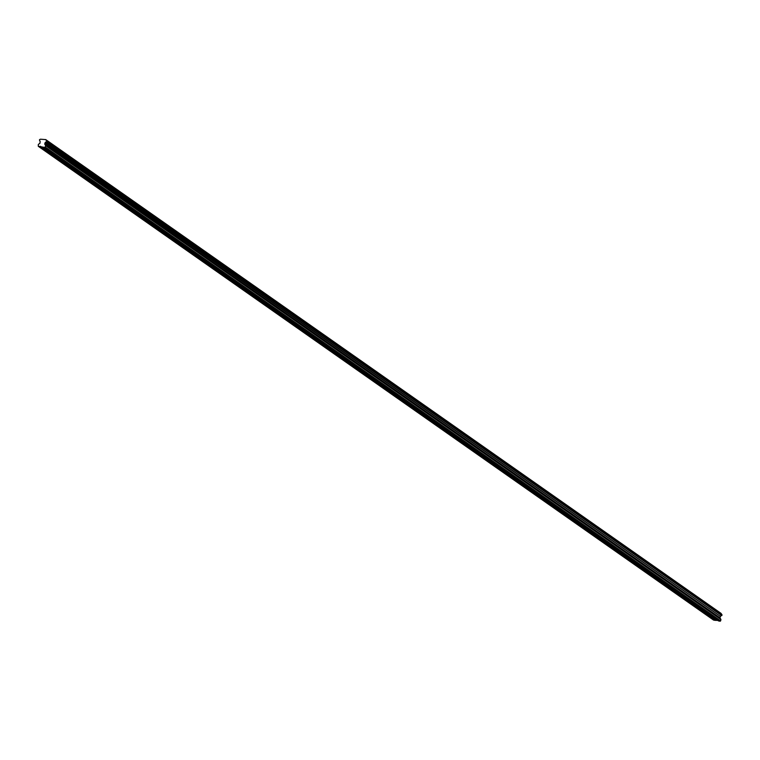 <?xml version="1.0" encoding="UTF-8"?>
<svg xmlns="http://www.w3.org/2000/svg" width="760" height="760" viewBox="0 0 760 760"><rect width="100%" height="100%" fill="white"/><g stroke="black" fill="none" stroke-linecap="round" stroke-linejoin="round"><path stroke-width="1.14" d="M56.249 156.275L54.017 155.677L55.736 155.914M66.377 163.381L64.144 162.782L65.864 163.02M76.504 170.487L74.271 169.888L75.99 170.126M86.63 177.593L84.398 176.994L86.118 177.232M96.767 184.699L94.525 184.1L96.254 184.347M106.894 191.814L104.662 191.207L106.381 191.453M117.021 198.92L114.788 198.312L116.508 198.559M127.148 206.026L124.916 205.418L126.635 205.666M137.275 213.132L135.042 212.524L136.762 212.772M147.411 220.238L145.179 219.64L146.898 219.877M157.538 227.344L155.306 226.746L157.025 226.983M167.666 234.45L165.433 233.852L167.152 234.089M177.792 241.556L175.56 240.958L177.28 241.195M187.919 248.662L185.687 248.064L187.406 248.302M198.056 255.769L195.823 255.17L197.543 255.407M208.183 262.874L205.95 262.276L207.67 262.513M218.31 269.981L216.077 269.382L217.797 269.62M228.437 277.087L226.204 276.488L227.924 276.726M238.573 284.192L236.332 283.594L238.051 283.831M248.701 291.298L246.468 290.7L248.188 290.947M258.827 298.404L256.595 297.806L258.315 298.053M268.954 305.52L266.722 304.912L268.441 305.159M279.081 312.626L276.849 312.018L278.569 312.265M289.218 319.732L286.976 319.124L288.705 319.371M299.345 326.838L297.113 326.23L298.832 326.477M309.472 333.944L307.24 333.345L308.959 333.583M319.599 341.05L317.366 340.452L319.086 340.689M329.726 348.156L327.493 347.558L329.213 347.795M339.863 355.262L337.62 354.663L339.349 354.901M349.99 362.368L347.757 361.769L349.476 362.007M360.116 369.474L357.884 368.875L359.603 369.113M370.243 376.58L368.011 375.981L369.731 376.219M380.37 383.686L378.138 383.087L379.858 383.325M390.507 390.792L388.274 390.193L389.994 390.431M400.634 397.898L398.401 397.299L400.121 397.537M410.761 405.004L408.528 404.405L410.248 404.652M420.888 412.119L418.655 411.512L420.375 411.758M431.024 419.226L428.783 418.617L430.502 418.865M441.151 426.331L438.919 425.724L440.638 425.97M451.278 433.438L449.046 432.829L450.765 433.077M461.405 440.543L459.173 439.945L460.892 440.183M471.533 447.649L469.3 447.051L471.019 447.288M481.669 454.755L479.427 454.157L481.156 454.394M491.796 461.861L489.564 461.263L491.283 461.5M501.923 468.967L499.69 468.369L501.41 468.606M512.05 476.073L509.817 475.475L511.537 475.712M522.177 483.18L519.944 482.581L521.664 482.818M532.313 490.286L530.072 489.687L531.8 489.925M542.44 497.392L540.208 496.793L541.928 497.031M552.567 504.497L550.335 503.899L552.054 504.136M562.694 511.603L560.462 511.005L562.181 511.242M572.822 518.709L570.589 518.111L572.308 518.358M582.958 525.825L580.725 525.217L582.445 525.464M593.085 532.931L590.852 532.323L592.572 532.57M603.212 540.037L600.98 539.429L602.699 539.676M613.339 547.143L611.106 546.535L612.826 546.782M623.466 554.249L621.233 553.65L622.953 553.888M633.602 561.355L631.37 560.756L633.089 560.994M643.73 568.461L641.497 567.862L643.216 568.1M653.856 575.567L651.624 574.968L653.343 575.206M663.983 582.673L661.751 582.075L663.47 582.312M674.12 589.779L671.878 589.181L673.597 589.418M684.247 596.885L682.014 596.286L683.734 596.524M694.374 603.991L692.142 603.392L693.861 603.63M704.501 611.097L702.269 610.498L703.988 610.736M714.628 618.203L712.395 617.605L714.115 617.842M46.122 149.169L43.88 148.57L45.609 148.808M40.09 141.778A0.997 0.921 -54.9 0 0 39.795 140.838L39.425 139.925A1.596 1.472 125.1 0 1 40.555 139.213L45.714 139.593L46.018 140.182A1.596 1.472 125.1 0 1 46.73 141.218L722 614.992L721.715 615.591L45.98 141.93A0.997 0.921 -54.9 0 0 45.267 142.718L44.697 144.058L45.685 145.72L44.887 147.45L38.275 146.281L38.332 144.419L39.995 143.222L40.08 141.797A0.997 0.921 -54.9 0 0 40.09 141.778M717.753 620.397L715.179 620.341L39.919 146.566M715.587 620.017L40.328 146.243M715.179 620.341L713.545 620.056L38.275 146.281M45.875 139.707L721.164 613.538L46.284 140.362M721.288 613.957A1.596 1.472 125.1 0 1 722 614.992M722 615.096L46.73 141.322L721.924 615.381M721.715 615.591L45.98 141.93M721.25 615.704A0.997 0.921 -54.9 0 0 720.537 616.493L45.267 142.718M720.537 616.493L44.973 142.927M720.233 616.702L719.967 617.823L44.697 144.058M719.967 617.823L720.945 619.495L45.685 145.72M720.945 619.495L720.613 620.901L45.343 147.126M720.613 620.901L720.157 621.214L44.887 147.45M720.157 621.214L718.514 620.929L43.244 147.155M721.164 613.538L45.895 139.764M721.42 614.042L46.151 140.268M721.078 613.406L45.809 139.631"/></g></svg>
